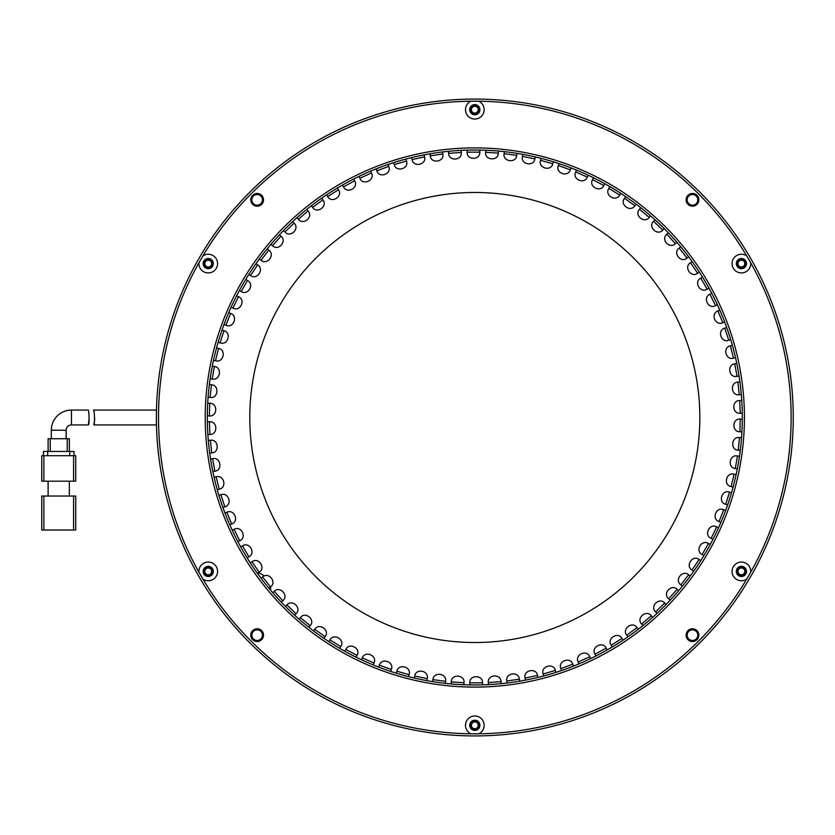 <?xml version="1.0" encoding="UTF-8"?>
<svg xmlns="http://www.w3.org/2000/svg" width="835" height="835" viewBox="0 0 835 835"><rect width="100%" height="100%" fill="white"/><g stroke="black" fill="none" stroke-linecap="round" stroke-linejoin="round"><path stroke-width="1.25" d="M746.751 255.938A9.342 9.342 0 0 0 732.055 263.589A9.342 9.342 0 0 0 741.397 272.93A9.342 9.342 0 0 0 750.696 262.774A316.308 316.308 0 0 1 750.696 572.226A9.342 9.342 0 0 0 741.397 562.07A9.342 9.342 0 0 0 737.086 579.699A9.342 9.342 0 0 0 746.751 579.062A316.308 316.308 0 0 1 478.758 733.788A9.342 9.342 0 0 0 474.823 715.981A9.342 9.342 0 0 0 470.877 733.788A316.308 316.308 0 0 1 202.884 579.062A9.342 9.342 0 0 0 217.58 571.411A9.342 9.342 0 0 0 208.239 562.07A9.342 9.342 0 0 0 198.939 572.226A316.308 316.308 0 0 1 198.939 262.774L202.884 255.938A316.308 316.308 0 0 1 470.877 101.212L478.758 101.212A316.308 316.308 0 0 1 746.751 255.938L750.696 262.774M736.303 263.589A5.093 5.093 0 0 0 741.397 268.682A5.093 5.093 0 0 0 746.49 263.589A5.093 5.093 0 0 0 741.397 258.495A5.093 5.093 0 0 0 736.303 263.589M793.25 417.5A318.427 318.427 0 0 0 474.823 99.073A318.427 318.427 0 0 0 156.385 417.5A318.427 318.427 0 0 0 474.823 735.927A318.427 318.427 0 0 0 793.25 417.5M470.877 101.212A9.342 9.342 0 0 0 474.823 119.019A9.342 9.342 0 0 0 478.758 101.212M469.719 109.677A5.093 5.093 0 0 0 474.823 114.781A5.093 5.093 0 0 0 479.916 109.677A5.093 5.093 0 0 0 474.823 104.584A5.093 5.093 0 0 0 469.719 109.677M198.939 262.774A9.342 9.342 0 0 0 208.239 272.93A9.342 9.342 0 0 0 212.549 255.301A9.342 9.342 0 0 0 202.884 255.938M203.145 263.589A5.093 5.093 0 0 0 208.239 268.682A5.093 5.093 0 0 0 213.332 263.589A5.093 5.093 0 0 0 208.239 258.495A5.093 5.093 0 0 0 203.145 263.589M202.884 579.062L198.939 572.226M203.145 571.411A5.093 5.093 0 0 0 208.239 576.505A5.093 5.093 0 0 0 213.332 571.411A5.093 5.093 0 0 0 208.239 566.318A5.093 5.093 0 0 0 203.145 571.411M478.758 733.788L470.877 733.788M469.719 725.323A5.093 5.093 0 0 0 474.823 730.416A5.093 5.093 0 0 0 479.916 725.323A5.093 5.093 0 0 0 474.823 720.219A5.093 5.093 0 0 0 469.719 725.323M750.696 572.226L746.751 579.062M736.303 571.411A5.093 5.093 0 0 0 741.397 576.505A5.093 5.093 0 0 0 746.49 571.411A5.093 5.093 0 0 0 741.397 566.318A5.093 5.093 0 0 0 736.303 571.411M250.792 199.836A6.367 6.367 0 0 0 257.159 206.214A6.367 6.367 0 0 0 263.526 199.836A6.367 6.367 0 0 0 257.159 193.47A6.367 6.367 0 0 0 250.792 199.836M250.792 635.164A6.367 6.367 0 0 0 257.159 641.53A6.367 6.367 0 0 0 263.526 635.164A6.367 6.367 0 0 0 257.159 628.786A6.367 6.367 0 0 0 250.792 635.164M686.109 635.164A6.367 6.367 0 0 0 692.476 641.53A6.367 6.367 0 0 0 698.843 635.164A6.367 6.367 0 0 0 692.476 628.786A6.367 6.367 0 0 0 686.109 635.164M686.109 199.836A6.367 6.367 0 0 0 692.476 206.214A6.367 6.367 0 0 0 698.843 199.836A6.367 6.367 0 0 0 692.476 193.47A6.367 6.367 0 0 0 686.109 199.836M205.212 417.5A269.611 269.611 0 0 0 474.823 687.111A269.611 269.611 0 0 0 744.423 417.5A269.611 269.611 0 0 0 474.823 147.889A269.611 269.611 0 0 0 205.212 417.5M207.33 417.5A267.482 267.482 0 0 0 474.823 684.982A267.482 267.482 0 0 0 742.305 417.5A267.482 267.482 0 0 0 474.823 150.018A267.482 267.482 0 0 0 207.33 417.5M89.199 417.458L88.353 424.931L71.466 424.931A5.302 5.302 0 0 0 66.163 430.234L66.163 438.73M66.163 430.234L51.3 430.234L51.3 438.73M51.3 430.234A20.165 20.165 0 0 1 71.466 410.068L88.26 410.068C89.001 409.62 89.564 425.401 88.353 424.931M73.595 496.042L73.595 530.016L43.869 530.016L43.869 496.042L75.714 496.042L75.714 530.016L75.714 496.042M41.75 496.042L41.75 530.016L41.75 496.042L43.869 496.042M41.75 530.016L43.869 530.016M73.595 530.016L75.714 530.016M48.117 481.19L48.117 496.042M69.347 481.19L69.347 496.042M73.595 481.19L75.714 481.19L75.714 455.712L73.595 455.712L73.595 481.19L43.869 481.19L43.869 455.712L73.595 455.712M41.75 481.19L41.75 455.712L41.75 481.19L43.869 481.19M43.869 455.712L41.75 455.712M74.023 451.464L74.023 455.712L74.023 451.464L69.775 451.464L69.775 455.712M47.689 455.712L47.689 451.464L69.775 451.464M47.689 451.464L43.451 451.464L43.451 455.712L43.451 451.464M69.347 438.73L69.347 451.464L69.347 438.73L67.228 438.73L67.228 451.464M50.246 451.464L50.246 438.73L67.228 438.73M48.117 438.73L48.117 451.464L48.117 438.73L50.246 438.73M94.031 412.25L93.635 410.068C94.365 409.609 95.013 425.38 93.791 424.931L94.574 420.423M94.574 420.339L94.605 417.479M93.635 410.068L156.385 410.068L156.385 424.931L93.791 424.931M268.891 588.205L270.488 586.932A16.982 16.982 0 0 1 270.634 590.293M260.99 578.206L262.597 576.933L270.488 586.932C277.22 582.235 268.724 571.484 262.597 576.933M281.291 602.15L282.814 600.772L274.235 591.347L272.721 592.725M294.651 615.197L296.06 613.725L286.854 604.916L285.445 606.398M308.877 627.283L310.182 625.718L300.391 617.576L299.076 619.153M323.917 638.347L325.107 636.688L314.764 629.256L313.574 630.916M339.688 648.336L340.764 646.603L329.929 639.902L328.854 641.645M356.117 657.208L357.077 655.391L345.794 649.473L344.845 651.279M373.13 664.9L373.955 663.021L362.296 657.907L361.471 659.775M390.634 671.392L391.323 669.461L379.34 665.171L378.641 667.092M408.555 676.642L409.108 674.67L396.844 671.225L396.291 673.198M426.789 680.64L427.207 678.636L414.734 676.047L414.317 678.051M445.264 683.343L445.535 681.318L432.916 679.606L432.645 681.642M463.884 684.763L464.01 682.717L451.297 681.892L451.171 683.938M482.546 684.867L482.536 682.821L469.802 682.894L469.813 684.94M501.177 683.677L501.031 681.642L488.329 682.592L488.475 684.637M519.683 681.193L519.391 679.168L506.782 681.005L507.085 683.03M537.97 677.425L537.531 675.421L525.09 678.135L525.528 680.128M555.943 672.384L555.369 670.422L543.147 673.991L543.721 675.953M573.53 666.1L572.82 664.18L560.87 668.595L561.579 670.515M590.627 658.606L589.792 656.748L578.175 661.988L579.02 663.856M607.17 649.943L606.2 648.148L594.979 654.181L595.95 655.986M623.056 640.142L621.971 638.42L611.199 645.225L612.295 646.948M638.232 629.266L637.022 627.617L626.751 635.153L627.962 636.802M652.605 617.347L651.279 615.792L641.562 624.027L642.887 625.582M666.111 604.457L664.681 602.995L655.569 611.888L656.999 613.36M678.688 590.658L677.154 589.301L668.689 598.81L670.213 600.167M690.274 576.014L688.645 574.762L680.859 584.844L682.477 586.097M700.805 560.598L699.104 559.471L692.027 570.065L693.728 571.203M710.23 544.493L708.456 543.481L702.141 554.534L703.926 555.557M718.517 527.762L716.67 526.875L711.149 538.345L712.996 539.233M725.615 510.488L723.715 509.736L719.008 521.572L720.908 522.324M731.491 492.765L729.539 492.149L725.667 504.277L727.619 504.904M736.115 474.677L734.132 474.196L731.105 486.575L733.099 487.055M739.466 456.317L737.451 455.973L735.301 468.529L737.326 468.873M741.532 437.759L739.497 437.55L738.234 450.232L740.269 450.43M742.294 419.107L740.248 419.045L739.873 431.779L741.918 431.841M741.751 400.445L739.716 400.529L740.217 413.252L742.263 413.168M739.914 381.866L737.879 382.086L739.278 394.746L741.313 394.527M736.783 363.455L734.769 363.82L737.044 376.355L739.058 375.99M732.378 345.314L730.395 345.826L733.537 358.163L735.52 357.662M726.711 327.529L724.77 328.165L728.767 340.262L730.708 339.615M719.822 310.171L717.933 310.954L722.766 322.738L724.655 321.955M711.744 293.346L709.907 294.254L715.543 305.673L717.38 304.765M702.506 277.116L700.732 278.149L707.161 289.15L708.925 288.117M692.152 261.574L690.462 262.733L697.642 273.254L699.333 272.106M680.744 246.795L679.147 248.068L687.038 258.067L688.645 256.794M668.344 232.85L666.831 234.228L675.4 243.653L676.914 242.275M654.984 219.803L653.575 221.275L662.781 230.084L664.19 228.602M640.758 207.717L639.453 209.282L649.254 217.424L650.559 215.847M625.718 196.653L624.528 198.312L634.871 205.744L636.061 204.084M609.947 186.664L608.872 188.397L619.706 195.098L620.781 193.355M593.518 177.792L592.558 179.608L603.841 185.527L604.791 183.721M576.505 170.1L575.68 171.979L587.339 177.093L588.164 175.225M559.001 163.608L558.312 165.539L570.305 169.829L570.994 167.908M541.08 158.358L540.527 160.33L552.791 163.775L553.344 161.802M522.846 154.36L522.428 156.364L534.901 158.953L535.318 156.949M504.371 151.657L504.1 153.682L516.719 155.393L516.99 153.358M485.761 150.237L485.626 152.283L498.338 153.108L498.464 151.062M467.089 150.133L467.099 152.179L479.833 152.106L479.822 150.06M448.458 151.323L448.604 153.358L461.306 152.408L461.16 150.363M429.952 153.807L430.244 155.832L442.853 153.995L442.55 151.97M411.665 157.575L412.104 159.579L424.545 156.865L424.107 154.872M393.692 162.616L394.266 164.578L406.488 161.009L405.914 159.047M376.105 168.9L376.815 170.82L388.766 166.405L388.056 164.485M359.008 176.394L359.843 178.252L371.46 173.012L370.615 171.144M342.465 185.057L343.435 186.852L354.656 180.819L353.685 179.014M326.579 194.858L327.675 196.58L338.436 189.775L337.34 188.052M311.403 205.734L312.614 207.383L322.884 199.847L321.673 198.198M297.03 217.653L298.356 219.208L308.073 210.973L306.748 209.418M283.524 230.543L284.954 232.005L294.077 223.112L292.647 221.64M270.947 244.342L272.481 245.699L280.957 236.19L279.422 234.833M259.361 258.986L260.99 260.238L268.776 250.156L267.158 248.903M248.83 274.402L250.542 275.529L257.608 264.935L255.907 263.797M239.405 290.507L241.179 291.519L247.494 280.466L245.709 279.443M231.118 307.238L232.965 308.125L238.486 296.655L236.639 295.767M224.02 324.512L225.92 325.264L230.637 313.428L228.727 312.676M218.144 342.235L220.096 342.851L223.968 330.723L222.016 330.096M213.52 360.323L215.503 360.803L218.53 348.425L216.536 347.945M210.169 378.683L212.184 379.027L214.334 366.471L212.309 366.127M208.103 397.241L210.138 397.45L211.412 384.768L209.366 384.57M207.341 415.893L209.387 415.955L209.762 403.221L207.717 403.159M207.884 434.555L209.929 434.471L209.418 421.748L207.372 421.832M209.721 453.134L211.756 452.914L210.357 440.254L208.322 440.473M212.852 471.545L214.866 471.18L212.591 458.645L210.577 459.01M217.257 489.686L219.24 489.174L216.098 476.837L214.115 477.338M222.924 507.471L224.865 506.835L220.868 494.737L218.927 495.385M229.813 524.829L231.702 524.046L226.87 512.262L224.98 513.045M237.891 541.654L239.728 540.746L234.092 529.327L232.255 530.235M247.129 557.884L248.903 556.851L242.474 545.85L240.71 546.883M257.483 573.426L259.174 572.267L251.993 561.746L250.302 562.894M697.789 199.836A5.302 5.302 0 0 1 692.476 205.149A5.302 5.302 0 0 1 687.174 199.836A5.302 5.302 0 0 1 692.476 194.534A5.302 5.302 0 0 1 697.789 199.836M262.461 199.836A5.302 5.302 0 0 1 257.159 205.149A5.302 5.302 0 0 1 251.846 199.836A5.302 5.302 0 0 1 257.159 194.534A5.302 5.302 0 0 1 262.461 199.836M262.461 635.164A5.302 5.302 0 0 1 257.159 640.466A5.302 5.302 0 0 1 251.846 635.164A5.302 5.302 0 0 1 257.159 629.851A5.302 5.302 0 0 1 262.461 635.164M697.789 635.164A5.302 5.302 0 0 1 692.476 640.466A5.302 5.302 0 0 1 687.174 635.164A5.302 5.302 0 0 1 692.476 629.851A5.302 5.302 0 0 1 697.789 635.164M699.845 417.5A225.022 225.022 0 0 1 474.823 642.522A225.022 225.022 0 0 1 249.79 417.5A225.022 225.022 0 0 1 474.823 192.478A225.022 225.022 0 0 1 699.845 417.5M479.06 109.677A4.248 4.248 0 0 1 474.823 113.925A4.248 4.248 0 0 1 470.575 109.677A4.248 4.248 0 0 1 474.823 105.44A4.248 4.248 0 0 1 479.06 109.677M212.487 263.589A4.248 4.248 0 0 1 208.239 267.837A4.248 4.248 0 0 1 203.99 263.589A4.248 4.248 0 0 1 208.239 259.341A4.248 4.248 0 0 1 212.487 263.589M212.487 571.411A4.248 4.248 0 0 1 208.239 575.659A4.248 4.248 0 0 1 203.99 571.411A4.248 4.248 0 0 1 208.239 567.163A4.248 4.248 0 0 1 212.487 571.411M479.06 725.323A4.248 4.248 0 0 1 474.823 729.56A4.248 4.248 0 0 1 470.575 725.323A4.248 4.248 0 0 1 474.823 721.075A4.248 4.248 0 0 1 479.06 725.323M745.645 571.411A4.248 4.248 0 0 1 741.397 575.659A4.248 4.248 0 0 1 737.148 571.411A4.248 4.248 0 0 1 741.397 567.163A4.248 4.248 0 0 1 745.645 571.411M745.645 263.589A4.248 4.248 0 0 1 741.397 267.837A4.248 4.248 0 0 1 737.148 263.589A4.248 4.248 0 0 1 741.397 259.341A4.248 4.248 0 0 1 745.645 263.589M156.385 417.5C156.479 427.082 156.479 427.082 156.385 417.5M471.42 109.677A3.392 3.392 0 0 0 474.823 113.08A3.392 3.392 0 0 0 478.215 109.677A3.392 3.392 0 0 0 474.823 106.285A3.392 3.392 0 0 0 471.42 109.677M204.846 263.589A3.392 3.392 0 0 0 208.239 266.991A3.392 3.392 0 0 0 211.641 263.589A3.392 3.392 0 0 0 208.239 260.196A3.392 3.392 0 0 0 204.846 263.589M204.846 571.411A3.392 3.392 0 0 0 208.239 574.804A3.392 3.392 0 0 0 211.641 571.411A3.392 3.392 0 0 0 208.239 568.009A3.392 3.392 0 0 0 204.846 571.411M471.42 725.323A3.392 3.392 0 0 0 474.823 728.715A3.392 3.392 0 0 0 478.215 725.323A3.392 3.392 0 0 0 474.823 721.92A3.392 3.392 0 0 0 471.42 725.323M738.004 571.411A3.392 3.392 0 0 0 741.397 574.804A3.392 3.392 0 0 0 744.789 571.411A3.392 3.392 0 0 0 741.397 568.009A3.392 3.392 0 0 0 738.004 571.411M738.004 263.589A3.392 3.392 0 0 0 741.397 266.991A3.392 3.392 0 0 0 744.789 263.589A3.392 3.392 0 0 0 741.397 260.196A3.392 3.392 0 0 0 738.004 263.589M258.192 572.935A16.982 16.982 0 0 1 264.236 576.004M71.466 424.931L71.466 410.068M282.814 600.772C289.192 595.616 279.976 585.492 274.235 591.347M296.06 613.725C302.072 608.13 292.166 598.674 286.854 604.916M310.182 625.718C315.787 619.716 305.245 610.97 300.391 617.576M325.107 636.688C330.284 630.321 319.158 622.326 314.764 629.256M340.764 646.603C345.481 639.881 333.823 632.69 329.929 639.902M357.077 655.391C361.305 648.367 349.176 642 345.794 649.473M373.955 663.021C377.681 655.726 365.145 650.215 362.296 657.907M391.323 669.461C394.537 661.915 381.647 657.302 379.34 665.171M409.108 674.67C411.791 666.925 398.598 663.209 396.844 671.225M427.207 678.636C429.336 670.714 415.924 667.927 414.734 676.047M445.535 681.318C447.111 673.271 433.542 671.434 432.916 679.606M464.01 682.717C465.022 674.576 451.349 673.688 451.297 681.892M482.536 682.821C482.974 674.638 469.28 674.701 469.802 682.884M501.031 681.642C500.896 673.438 487.233 674.461 488.329 682.592M519.391 679.168C518.681 670.996 505.133 672.968 506.782 681.005M537.531 675.421C536.258 667.322 522.877 670.234 525.09 678.135M555.369 670.422C553.532 662.426 540.391 666.267 543.147 673.991M572.82 664.18C570.43 656.341 557.582 661.09 560.87 668.595M589.792 656.748C586.859 649.087 574.376 654.723 578.175 661.988M606.2 648.137C602.734 640.706 590.679 647.198 594.979 654.181M621.971 638.42C617.994 631.239 606.419 638.556 611.199 645.225M637.022 627.617C632.554 620.729 621.522 628.838 626.751 635.153M651.279 615.792C646.353 609.226 635.905 618.088 641.562 624.027M664.681 602.995C659.306 596.795 649.505 606.367 655.569 611.888M677.154 589.301C671.361 583.488 662.249 593.716 668.678 598.81M688.645 574.762C682.466 569.376 674.085 580.21 680.859 584.844M699.104 559.471C692.549 554.523 684.951 565.921 692.027 570.065M708.456 543.481C701.577 539.003 694.793 550.902 702.141 554.534M716.67 526.875C709.51 522.887 703.561 535.225 711.149 538.345M723.715 509.736C716.284 506.26 711.222 518.984 719.008 521.572M729.539 492.149C721.889 489.195 717.724 502.252 725.667 504.277M734.132 474.196C726.283 471.785 723.037 485.093 731.105 486.575M737.451 455.973C729.466 454.115 727.149 467.621 735.301 468.529M739.497 437.55C731.397 436.267 730.03 449.898 738.223 450.232M740.248 419.045C732.076 418.314 731.669 432.008 739.873 431.779M739.706 400.529C731.512 400.372 732.055 414.056 740.217 413.252M737.879 382.086C729.686 382.503 731.189 396.124 739.278 394.746M734.769 363.82C726.627 364.811 729.08 378.286 737.044 376.355M730.395 345.826C722.338 347.381 725.719 360.647 733.537 358.163M724.77 328.165C716.847 330.284 721.148 343.289 728.767 340.262M717.933 310.954C710.167 313.616 715.365 326.287 722.766 322.738M709.907 294.254C702.35 297.448 708.414 309.722 715.543 305.673M700.732 278.149C693.426 281.865 700.335 293.69 707.161 289.15M690.462 262.733C683.427 266.95 691.15 278.264 697.642 273.254M679.147 248.068C672.415 252.765 680.911 263.516 687.038 258.067M666.821 234.228C660.443 239.384 669.66 249.508 675.4 243.653M653.575 221.275C647.574 226.87 657.469 236.326 662.781 230.084M639.453 209.282C633.848 215.284 644.39 224.03 649.254 217.424M624.528 198.312C619.361 204.679 630.477 212.674 634.871 205.744M608.872 188.397C604.154 195.119 615.812 202.31 619.706 195.098M592.558 179.608C588.331 186.633 600.459 193 603.841 185.527M575.68 171.979C571.954 179.274 584.49 184.785 587.339 177.093M558.312 165.539C555.098 173.085 567.988 177.698 570.305 169.829M540.527 160.33C537.855 168.075 551.037 171.791 552.791 163.775M522.428 156.364C520.299 164.286 533.711 167.073 534.901 158.953M504.1 153.682C502.524 161.729 516.103 163.566 516.719 155.393M485.626 152.283C484.613 160.424 498.286 161.312 498.338 153.108M467.099 152.179C466.661 160.362 480.355 160.299 479.833 152.116M448.604 153.358C448.739 161.562 462.402 160.539 461.306 152.408M430.244 155.832C430.954 164.004 444.502 162.032 442.853 153.995M412.104 159.579C413.377 167.678 426.758 164.766 424.545 156.865M394.266 164.578C396.103 172.574 409.244 168.733 406.488 161.009M376.815 170.82C379.205 178.659 392.053 173.91 388.766 166.405M359.843 178.252C362.776 185.913 375.259 180.276 371.46 173.012M343.435 186.863C346.901 194.294 358.956 187.802 354.656 180.819M327.675 196.58C331.641 203.761 343.216 196.444 338.436 189.775M312.614 207.383C317.081 214.271 328.113 206.161 322.884 199.847M298.356 219.208C303.282 225.774 313.73 216.912 308.073 210.973M284.954 232.005C290.329 238.205 300.13 228.633 294.077 223.112M272.481 245.699C278.274 251.512 287.386 241.284 280.957 236.19M260.99 260.238C267.169 265.624 275.55 254.79 268.776 250.156M250.542 275.529C257.086 280.477 264.685 269.079 257.608 264.935M241.179 291.519C248.058 295.997 254.842 284.098 247.494 280.466M232.965 308.125C240.136 312.113 246.074 299.775 238.486 296.655M225.92 325.264C233.351 328.739 238.413 316.016 230.637 313.428M220.096 342.851C227.746 345.805 231.911 332.748 223.968 330.723M215.503 360.803C223.352 363.215 226.598 349.907 218.53 348.425M212.184 379.027C220.169 380.885 222.486 367.379 214.334 366.471M210.138 397.45C218.238 398.733 219.605 385.102 211.412 384.768M209.387 415.955C217.559 416.686 217.966 402.992 209.762 403.221M209.929 434.471C218.123 434.628 217.58 420.944 209.418 421.748M211.756 452.914C219.949 452.497 218.446 438.876 210.357 440.254M214.866 471.18C223.008 470.188 220.555 456.714 212.591 458.645M219.24 489.174C227.297 487.619 223.916 474.353 216.098 476.837M224.865 506.835C232.788 504.716 228.487 491.711 220.868 494.737M231.702 524.046C239.468 521.384 234.27 508.713 226.87 512.262M239.728 540.746C247.285 537.552 241.221 525.278 234.092 529.327M248.903 556.851C256.209 553.135 249.3 541.31 242.474 545.85M259.174 572.267C266.208 568.05 258.485 556.736 251.993 561.746"/></g></svg>
